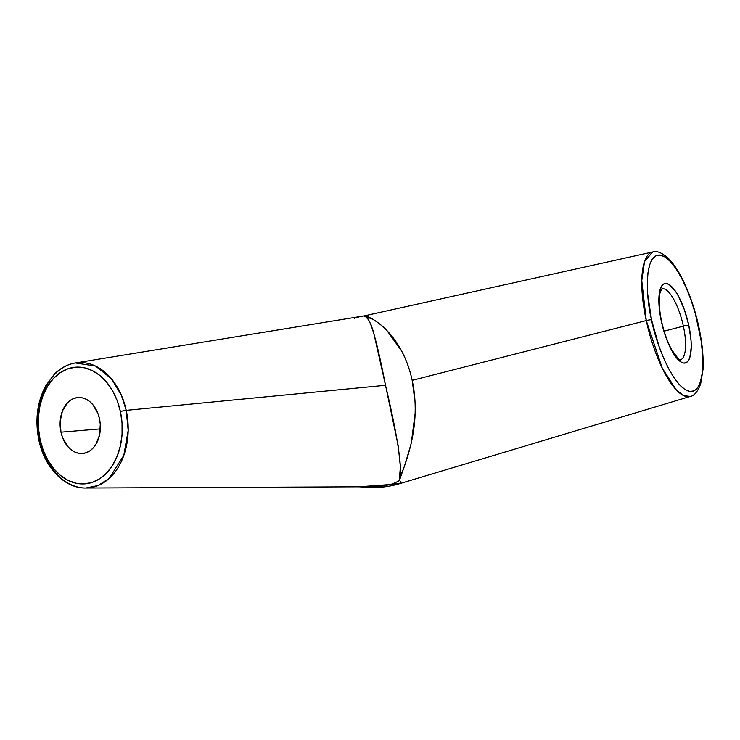 <?xml version="1.0" encoding="UTF-8"?>
<svg xmlns="http://www.w3.org/2000/svg" width="740" height="740" viewBox="0 0 740 740"><rect width="100%" height="100%" fill="white"/><g stroke="black" fill="none" stroke-linecap="round" stroke-linejoin="round"><path stroke-width="1.11" d="M399.554 483.701A85.812 26.945 -104.6 0 1 396.501 484.099L390.248 484.598A85.729 61.328 -94.8 0 0 391.22 484.274L399.378 483.442L391.22 484.274A85.729 61.328 -94.8 0 0 399.618 480.417L400.95 482.156L400.756 482.943L396.501 484.099A85.812 26.945 75.4 0 0 399.397 483.747L690.3 396.437A74.648 23.44 -104.6 0 1 646.26 320.577L662.272 368.196L676.305 389.915L683.686 395.65L690.3 396.437C694.398 395.715 697.866 391.488 700.688 383.764L703 369.584C703.657 357.161 702.269 342.925 698.837 326.886A4.32 0.546 167.8 0 0 698.579 326.766C703.842 346.857 707.015 393.125 689.8 391.479C672.188 387.964 654.9 339.605 651.533 319.8A4.32 0.546 167.8 0 0 646.26 320.577A74.648 23.44 -104.6 0 1 652.68 251.979L644.522 261.516L641.774 280.617L646.26 320.577L412.18 380.351L646.26 320.577A4.32 0.546 -12.2 0 1 651.533 319.8L658.961 346.163L663.688 358.271L668.849 369.038L674.242 378.048L679.672 384.948L684.926 389.49L689.8 391.479L694.111 390.85L697.681 387.621L700.382 381.923L702.121 373.968L702.806 364.062L702.436 352.601L701.011 340.002L695.258 313.39L691.151 300.403L686.424 288.295L681.263 277.528L675.87 268.518L670.44 261.608L665.186 257.076L660.311 255.087L656.01 255.716L652.43 258.945L649.729 264.643L648 272.598L647.306 282.495L647.676 293.965L651.533 319.8C646.27 299.709 643.097 253.441 660.311 255.087C677.923 258.593 695.212 306.961 698.579 326.766A4.32 0.546 -12.2 0 1 698.837 326.895C694.86 308.811 689.301 292.689 682.16 278.545C677.618 269.647 672.891 262.811 667.998 258.038C661.726 252.627 656.62 250.61 652.68 251.979L364.117 315.915M120.417 411.616A58.534 41.875 85.2 0 1 92.509 482.276A58.534 41.875 85.2 0 1 40.062 439.412A4.32 0.546 167.8 0 0 38.841 440.069A4.32 0.546 -12.2 0 1 40.062 439.412L38.434 428.072L38.425 416.629L40.016 405.539L43.151 395.206L47.712 386.039L53.521 378.399L60.366 372.562L67.969 368.761L76.044 367.132L84.277 367.762L92.352 370.601L99.974 375.55L106.828 382.423L112.665 390.951L117.253 400.812L120.417 411.616L122.035 422.956L122.054 434.399L120.463 445.489L117.327 455.822L112.758 464.988L106.949 472.638L100.113 478.475L92.509 482.276L84.434 483.895L76.201 483.266L68.117 480.427L60.504 475.478L53.65 468.605L47.813 460.077L43.225 450.216L40.062 439.412A58.534 41.875 85.2 0 1 67.969 368.761A58.534 41.875 85.2 0 1 120.417 411.616A4.32 0.546 -12.2 0 1 126.216 410.358A4.32 0.546 167.8 0 0 120.417 411.616M85.757 488.021L98.041 485.542L109.113 478.475L123.802 455.405L128.168 430.44L126.216 410.358A62.845 44.955 85.2 0 1 85.757 488.021A62.845 44.955 85.2 0 1 39.942 440.198A4.32 0.546 -12.2 0 1 38.841 440.069C44.363 467.245 64.389 488.493 85.757 488.021L358.706 486.809L388.019 484.709M661.588 321.373C659.053 308.922 658.545 299.349 660.08 292.661L661.875 288.776A36.713 11.526 -104.6 0 1 683.371 326.137A36.713 11.526 -104.6 0 1 680.365 359.834C680.772 361.879 677.849 358.475 671.615 349.604C667.351 341.686 664.011 332.269 661.588 321.373A4.32 0.546 167.8 0 0 661.329 321.252A41.024 12.885 75.4 0 0 683.658 363.062A41.024 12.885 75.4 0 0 688.783 325.313A4.32 0.546 167.8 0 0 683.371 326.137A36.713 11.526 -104.6 0 1 683.168 357.485M60.967 432.179A28.074 20.082 85.2 0 1 77.913 397.537A28.074 20.082 85.2 0 1 99.502 418.849L97.985 413.669L92.99 404.854L89.697 401.552L86.053 399.175L82.177 397.815L78.227 397.519L74.352 398.296L70.707 400.118L67.423 402.921L62.447 410.978L60.181 421.254L60.967 432.179L62.484 437.358L67.488 446.183L70.772 449.476L74.425 451.853L78.301 453.213L82.251 453.509L86.127 452.732L89.771 450.91L93.046 448.116L95.839 444.444L99.53 435.092L100.279 424.288L99.502 418.849A28.074 20.082 85.2 0 1 82.566 453.49A28.074 20.082 85.2 0 1 60.967 432.179L100.344 428.904L60.967 432.179M662.152 288.72A36.713 11.526 -104.6 0 1 683.371 326.137L664.113 331.15L683.371 326.137A4.32 0.546 -12.2 0 1 688.783 325.313L691.03 340.382L691.243 347.079L689.837 357.494L688.255 360.815L686.174 362.702L683.658 363.062L680.818 361.906L677.748 359.261L671.43 349.974L665.667 336.626L663.271 329.05L659.913 313.529L659.081 306.175L659.266 293.715L660.284 289.072L661.856 285.751L663.947 283.864L666.453 283.494L669.302 284.66L675.528 291.329L678.682 296.592L684.445 309.93L688.783 325.313A41.024 12.885 75.4 0 0 666.453 283.494A41.024 12.885 75.4 0 0 661.329 321.252M399.526 477.457L400.386 466.737L398.175 445.767L385.522 385.29L126.216 410.358L385.522 385.29L373.524 332.038L371.045 324.749L368.474 319.736L365.736 316.868L363.923 315.989L372.84 319.255C379.222 323.361 383.875 327.071 386.798 330.373L401.339 350.538C406.232 359.714 409.849 369.658 412.18 380.351L414.927 401.052M398.814 483.636L390.248 484.598A85.729 61.328 -94.8 0 0 391.22 484.274A85.729 61.328 -94.8 0 0 399.618 480.417L399.434 479.946M364.913 316.054L364.052 315.934A85.729 61.328 -94.8 0 0 362.711 316.128A85.729 61.328 -94.8 0 0 354.303 318.357M415.048 413.938L411.236 443.343L404.549 465.932L401.228 474.386C399.767 477.735 399.23 479.751 399.618 480.417L400.95 482.156L400.756 482.943M399.397 483.747C388.842 486.892 378.075 488.049 367.086 487.198L390.248 484.598L376.475 487.059M364.052 315.934C369.649 315.157 376.077 336.913 385.522 385.29C397.038 433.797 402.902 468.957 399.618 480.417C402.301 469.049 422.771 429.265 412.18 380.351C401.755 331.936 369.057 315.277 364.052 315.934L364.524 315.897L364.052 315.934A85.729 61.328 -94.8 0 0 362.711 316.128L364.219 315.897M39.794 439.505A62.845 44.955 85.2 0 1 75.36 362.961A62.845 44.955 85.2 0 1 126.216 410.358L121.286 394.975L111.444 378.797L95.562 366.06L75.36 362.961L362.711 316.128M390.248 484.598L379.333 485.68M368.548 486.532L358.697 486.809L367.096 487.198M38.85 440.078C34.873 420.172 37.139 402.107 45.667 385.873L54.316 374.218C60.467 368.058 67.479 364.302 75.36 362.961"/></g></svg>
